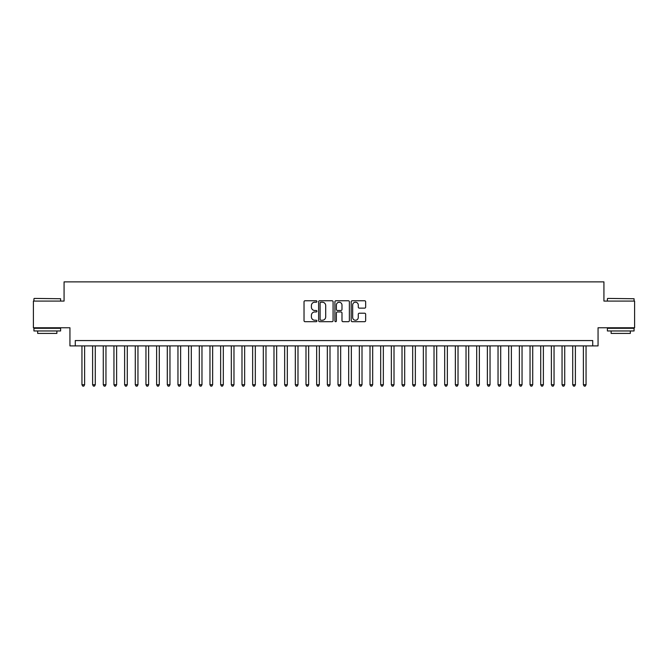 <?xml version="1.0" encoding="UTF-8"?>
<svg xmlns="http://www.w3.org/2000/svg" width="668" height="668" viewBox="0 0 668 668"><rect width="100%" height="100%" fill="white"/><g stroke="black" fill="none" stroke-linecap="round" stroke-linejoin="round"><path stroke-width="1" d="M316.933 301.485A0.735 0.735 0 0 0 316.198 300.75L305.067 300.75A1.044 1.044 0 0 0 304.024 301.794L304.024 320.648A1.044 1.044 0 0 0 305.067 321.692L316.198 321.692A0.735 0.735 0 0 0 316.933 320.957A0.735 0.735 0 0 0 316.198 320.231L314.753 320.231A3.348 3.348 0 0 1 311.405 316.874L311.405 315.304A3.348 3.348 0 0 1 314.753 311.956L316.198 311.956A0.735 0.735 0 0 0 316.933 311.221A0.735 0.735 0 0 0 316.198 310.486L314.753 310.486A3.348 3.348 0 0 1 311.405 307.138L311.405 305.568A3.348 3.348 0 0 1 314.753 302.212L316.198 302.212A0.735 0.735 0 0 0 316.933 301.485M364.603 308.132A1.044 1.044 0 0 0 365.655 307.088L365.655 301.794A1.044 1.044 0 0 0 364.603 300.75L352.245 300.75A1.044 1.044 0 0 0 351.201 301.794L351.201 320.648A1.044 1.044 0 0 0 352.245 321.692L364.603 321.692A1.044 1.044 0 0 0 365.655 320.648L365.655 314.261A1.044 1.044 0 0 0 364.603 313.209L359.317 313.209A1.044 1.044 0 0 0 358.273 314.261L358.273 317.425A2.797 2.797 0 0 1 355.468 320.231A2.797 2.797 0 0 1 352.671 317.425L352.671 305.017A2.797 2.797 0 0 1 355.468 302.212A2.797 2.797 0 0 1 358.273 305.017L358.273 307.088A1.044 1.044 0 0 0 359.317 308.132L364.603 308.132M592.725 345.899L598.06 345.899L598.06 327.763L634.6 327.763L634.6 301.084L603.93 301.084L603.93 281.879L64.07 281.879L64.07 301.084L33.4 301.084L33.4 327.763L69.94 327.763L69.94 345.899L592.725 345.899L592.725 340.563L75.275 340.563L75.275 345.899M333.081 301.794A1.044 1.044 0 0 0 332.038 300.75L319.68 300.75A1.044 1.044 0 0 0 318.628 301.794L318.628 320.648A1.044 1.044 0 0 0 319.68 321.692L332.038 321.692A1.044 1.044 0 0 0 333.081 320.648L333.081 301.794M335.962 300.75L348.32 300.75A1.044 1.044 0 0 1 349.372 301.794L349.372 320.648A1.044 1.044 0 0 1 348.32 321.692L343.035 321.692A1.044 1.044 0 0 1 341.983 320.648L341.983 313A1.044 1.044 0 0 0 340.939 311.956L337.432 311.956A1.044 1.044 0 0 0 336.38 313L336.38 320.957A0.735 0.735 0 0 1 335.653 321.692A0.735 0.735 0 0 1 334.918 320.957L334.918 301.794A1.044 1.044 0 0 1 335.962 300.75M320.832 302.212A0.735 0.735 0 0 0 320.097 302.946L320.097 319.496A0.735 0.735 0 0 0 320.832 320.231L322.352 320.231A3.348 3.348 0 0 0 325.7 316.874L325.7 305.568A3.348 3.348 0 0 0 322.352 302.212L320.832 302.212M341.983 305.067A2.797 2.797 0 0 0 339.185 302.27A2.797 2.797 0 0 0 336.38 305.067L336.38 309.443A1.044 1.044 0 0 0 337.432 310.486L340.939 310.486A1.044 1.044 0 0 0 341.983 309.443L341.983 305.067M81.947 345.899L81.947 384.735L84.611 384.735L84.611 345.899M84.611 384.735L83.809 386.121L82.74 386.121L81.947 384.735M34.252 298.421L60.604 298.738L34.252 298.421M47.269 330.961L33.934 330.961L33.934 328.289L60.604 328.289L60.604 330.961L47.269 330.961M56.872 330.961L56.872 333.416L37.667 333.416L37.667 330.961M607.713 298.421L634.066 298.738L607.713 298.421M620.731 330.961L607.396 330.961L607.396 328.289L634.066 328.289L634.066 330.961L620.731 330.961M630.333 330.961L630.333 333.416L611.128 333.416L611.128 330.961M92.61 345.899L92.61 384.735L95.282 384.735L95.282 345.899M95.282 384.735L94.48 386.121L93.411 386.121L92.61 384.735M103.281 345.899L103.281 384.735L105.953 384.735L105.953 345.899M105.953 384.735L105.152 386.121L104.083 386.121L103.281 384.735M113.952 345.899L113.952 384.735L116.616 384.735L116.616 345.899M116.616 384.735L115.814 386.121L114.754 386.121L113.952 384.735M124.624 345.899L124.624 384.735L127.287 384.735L127.287 345.899M127.287 384.735L126.486 386.121L125.417 386.121L124.624 384.735M135.287 345.899L135.287 384.735L137.959 384.735L137.959 345.899M137.959 384.735L137.157 386.121L136.088 386.121L135.287 384.735M145.958 345.899L145.958 384.735L148.622 384.735L148.622 345.899M148.622 384.735L147.828 386.121L146.76 386.121L145.958 384.735M156.629 345.899L156.629 384.735L159.293 384.735L159.293 345.899M159.293 384.735L158.491 386.121L157.431 386.121L156.629 384.735M167.292 345.899L167.292 384.735L169.964 384.735L169.964 345.899M169.964 384.735L169.163 386.121L168.094 386.121L167.292 384.735M177.964 345.899L177.964 384.735L180.636 384.735L180.636 345.899M180.636 384.735L179.834 386.121L178.765 386.121L177.964 384.735M188.635 345.899L188.635 384.735L191.298 384.735L191.298 345.899M191.298 384.735L190.505 386.121L189.436 386.121L188.635 384.735M199.306 345.899L199.306 384.735L201.97 384.735L201.97 345.899M201.97 384.735L201.168 386.121L200.108 386.121L199.306 384.735M209.969 345.899L209.969 384.735L212.641 384.735L212.641 345.899M212.641 384.735L211.839 386.121L210.771 386.121L209.969 384.735M220.64 345.899L220.64 384.735L223.312 384.735L223.312 345.899M223.312 384.735L222.511 386.121L221.442 386.121L220.64 384.735M231.312 345.899L231.312 384.735L233.975 384.735L233.975 345.899M233.975 384.735L233.174 386.121L232.113 386.121L231.312 384.735M241.983 345.899L241.983 384.735L244.647 384.735L244.647 345.899M244.647 384.735L243.845 386.121L242.776 386.121L241.983 384.735M252.646 345.899L252.646 384.735L255.318 384.735L255.318 345.899M255.318 384.735L254.516 386.121L253.448 386.121L252.646 384.735M263.317 345.899L263.317 384.735L265.981 384.735L265.981 345.899M265.981 384.735L265.188 386.121L264.119 386.121L263.317 384.735M273.989 345.899L273.989 384.735L276.652 384.735L276.652 345.899M276.652 384.735L275.851 386.121L274.79 386.121L273.989 384.735M284.66 345.899L284.66 384.735L287.324 384.735L287.324 345.899M287.324 384.735L286.522 386.121L285.453 386.121L284.66 384.735M295.323 345.899L295.323 384.735L297.995 384.735L297.995 345.899M297.995 384.735L297.193 386.121L296.124 386.121L295.323 384.735M305.994 345.899L305.994 384.735L308.658 384.735L308.658 345.899M308.658 384.735L307.864 386.121L306.796 386.121L305.994 384.735M316.665 345.899L316.665 384.735L319.329 384.735L319.329 345.899M319.329 384.735L318.527 386.121L317.467 386.121L316.665 384.735M327.328 345.899L327.328 384.735L330 384.735L330 345.899M330 384.735L329.199 386.121L328.13 386.121L327.328 384.735M338 345.899L338 384.735L340.672 384.735L340.672 345.899M340.672 384.735L339.87 386.121L338.801 386.121L338 384.735M348.671 345.899L348.671 384.735L351.335 384.735L351.335 345.899M351.335 384.735L350.533 386.121L349.473 386.121L348.671 384.735M359.342 345.899L359.342 384.735L362.006 384.735L362.006 345.899M362.006 384.735L361.204 386.121L360.135 386.121L359.342 384.735M370.005 345.899L370.005 384.735L372.677 384.735L372.677 345.899M372.677 384.735L371.876 386.121L370.807 386.121L370.005 384.735M380.676 345.899L380.676 384.735L383.34 384.735L383.34 345.899M383.34 384.735L382.547 386.121L381.478 386.121L380.676 384.735M391.348 345.899L391.348 384.735L394.011 384.735L394.011 345.899M394.011 384.735L393.21 386.121L392.149 386.121L391.348 384.735M402.019 345.899L402.019 384.735L404.683 384.735L404.683 345.899M404.683 384.735L403.881 386.121L402.812 386.121L402.019 384.735M412.682 345.899L412.682 384.735L415.354 384.735L415.354 345.899M415.354 384.735L414.552 386.121L413.484 386.121L412.682 384.735M423.353 345.899L423.353 384.735L426.017 384.735L426.017 345.899M426.017 384.735L425.224 386.121L424.155 386.121L423.353 384.735M434.025 345.899L434.025 384.735L436.688 384.735L436.688 345.899M436.688 384.735L435.887 386.121L434.826 386.121L434.025 384.735M444.688 345.899L444.688 384.735L447.36 384.735L447.36 345.899M447.36 384.735L446.558 386.121L445.489 386.121L444.688 384.735M455.359 345.899L455.359 384.735L458.031 384.735L458.031 345.899M458.031 384.735L457.229 386.121L456.16 386.121L455.359 384.735M466.03 345.899L466.03 384.735L468.694 384.735L468.694 345.899M468.694 384.735L467.892 386.121L466.832 386.121L466.03 384.735M476.701 345.899L476.701 384.735L479.365 384.735L479.365 345.899M479.365 384.735L478.564 386.121L477.495 386.121L476.701 384.735M487.364 345.899L487.364 384.735L490.036 384.735L490.036 345.899M490.036 384.735L489.235 386.121L488.166 386.121L487.364 384.735M498.036 345.899L498.036 384.735L500.708 384.735L500.708 345.899M500.708 384.735L499.906 386.121L498.837 386.121L498.036 384.735M508.707 345.899L508.707 384.735L511.371 384.735L511.371 345.899M511.371 384.735L510.569 386.121L509.509 386.121L508.707 384.735M519.378 345.899L519.378 384.735L522.042 384.735L522.042 345.899M522.042 384.735L521.24 386.121L520.172 386.121L519.378 384.735M530.041 345.899L530.041 384.735L532.713 384.735L532.713 345.899M532.713 384.735L531.912 386.121L530.843 386.121L530.041 384.735M540.713 345.899L540.713 384.735L543.376 384.735L543.376 345.899M543.376 384.735L542.583 386.121L541.514 386.121L540.713 384.735M551.384 345.899L551.384 384.735L554.048 384.735L554.048 345.899M554.048 384.735L553.246 386.121L552.185 386.121L551.384 384.735M562.047 345.899L562.047 384.735L564.719 384.735L564.719 345.899M564.719 384.735L563.917 386.121L562.848 386.121L562.047 384.735M572.718 345.899L572.718 384.735L575.39 384.735L575.39 345.899M575.39 384.735L574.589 386.121L573.52 386.121L572.718 384.735M583.389 345.899L583.389 384.735L586.053 384.735L586.053 345.899M586.053 384.735L585.26 386.121L584.191 386.121L583.389 384.735M33.934 301.084L33.934 298.738M40.013 328.289L40.013 327.763M54.525 328.289L54.525 327.763M60.604 301.084L60.604 298.738M607.396 301.084L607.396 298.738M613.475 328.289L613.475 327.763M627.987 328.289L627.987 327.763M634.066 301.084L634.066 298.738"/></g></svg>
